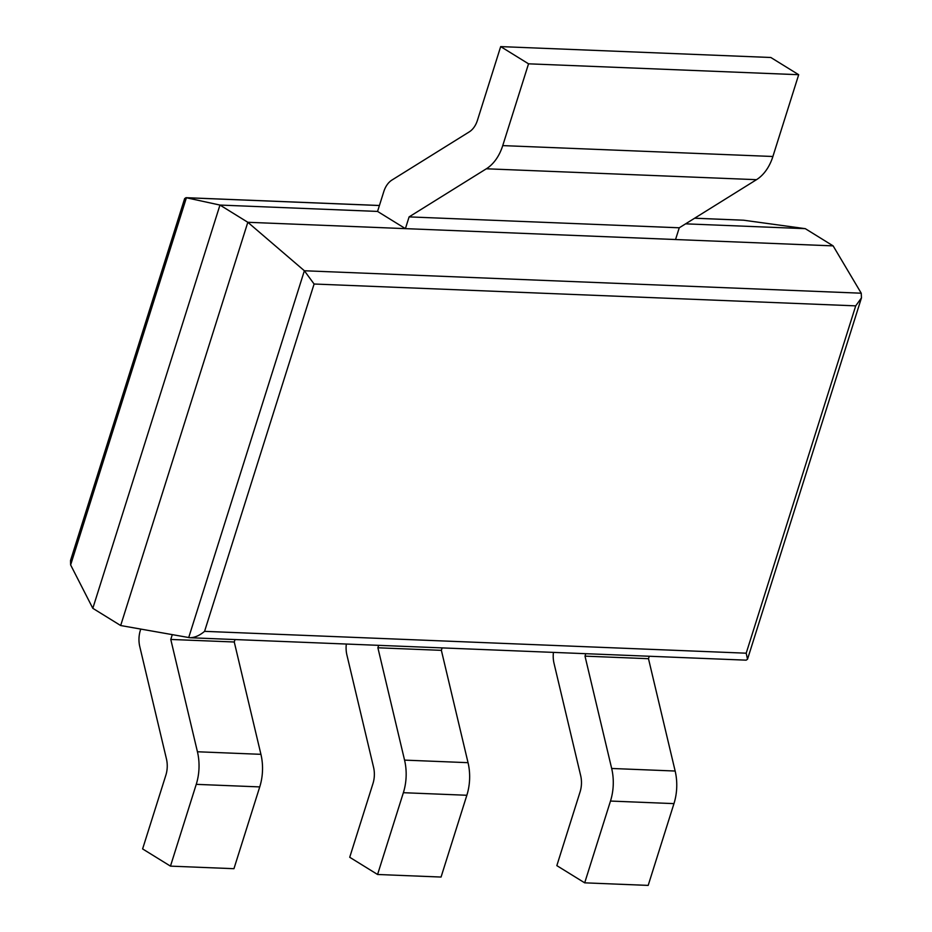 <?xml version="1.0" encoding="UTF-8"?>
<svg xmlns="http://www.w3.org/2000/svg" width="932" height="932" viewBox="0 0 932 932"><rect width="100%" height="100%" fill="white"/><g stroke="black" fill="none" stroke-linecap="round" stroke-linejoin="round"><path stroke-width="1.4" d="M188.695 637.604L304.368 270.758L247.819 222.282L120.671 625.535L189.883 637.733C194.66 637.686 199.553 635.554 204.574 631.348L746.194 653.192L855.716 305.859L861.459 297.879L861.238 293.207L833.138 245.885L805.295 228.666L743.561 220.208L694.666 218.193M189.883 637.733L746.183 660.159L747.522 659.215L746.194 653.192M120.671 625.535L92.816 608.316L219.964 205.063L377.553 211.424L383.798 191.608A22.065 15.32 -87.7 0 1 391.999 180.016L469.239 131.901A22.065 15.32 92.3 0 0 477.44 120.31L500.682 46.6L770.834 57.493L798.689 74.711L772.896 156.494A44.13 30.628 92.3 0 1 756.504 179.678L679.253 227.792L675.549 239.524L405.408 228.631L377.553 211.424M861.238 293.207L304.368 270.758L314.096 284.015L855.716 305.859M833.138 245.885L247.819 222.282L219.964 205.063L185.981 197.677L184.641 198.621L70.541 560.482L70.634 564.932L186.412 197.735L379.406 205.518M92.816 608.316L70.634 564.932M685.591 223.843L805.295 228.666M584.69 882.837L610.483 801.054L673.964 803.617L648.183 885.4L584.69 882.837L556.835 865.63L580.077 791.909A22.065 15.32 -87.7 0 0 580.671 775.622L554.016 663.293A22.065 15.32 92.3 0 1 553.445 652.388M673.964 803.617A44.13 30.628 -87.7 0 0 675.152 771.032L648.486 658.703L649.266 656.256M610.483 801.054A44.13 30.628 -87.7 0 0 611.672 768.469L585.005 656.14L585.774 653.693M585.005 656.14L648.486 658.703M377.577 874.484L403.37 792.701L466.85 795.264L441.057 877.047L377.577 874.484L349.721 857.277L372.963 783.567A22.065 15.32 -87.7 0 0 373.557 767.269L346.89 654.94A22.065 15.32 92.3 0 1 346.331 644.035M466.85 795.264A44.13 30.628 -87.7 0 0 468.039 762.679L441.372 650.35L442.152 647.903M403.37 792.701A44.13 30.628 -87.7 0 0 404.558 760.116L377.891 647.787L378.66 645.34M377.891 647.787L441.372 650.35M170.463 866.131L196.244 784.348L259.737 786.911L233.944 868.694L170.463 866.131L142.608 848.924L165.849 775.214A22.065 15.32 -87.7 0 0 166.444 758.916L139.777 646.598A22.065 15.32 92.3 0 1 140.371 630.3L140.755 629.1M259.737 786.911A44.13 30.628 -87.7 0 0 260.925 754.326L234.258 641.997L235.027 639.55M196.244 784.348A44.13 30.628 -87.7 0 0 197.433 751.763L170.777 639.445L172.269 634.692M170.777 639.445L234.258 641.997M405.408 228.631L409.101 216.888L486.353 168.785A44.13 30.628 92.3 0 0 502.744 145.602L528.537 63.819L500.682 46.6M528.537 63.819L798.689 74.711M409.101 216.888L679.253 227.792M204.574 631.348L314.096 284.015M694.608 218.228L743.561 220.208M611.672 768.469L675.152 771.032M404.558 760.116L468.039 762.679M197.433 751.763L260.925 754.326M502.744 145.602L772.896 156.494M486.353 168.785L756.504 179.678M747.522 659.215L861.459 297.879M185.981 197.677L379.417 205.483"/></g></svg>
